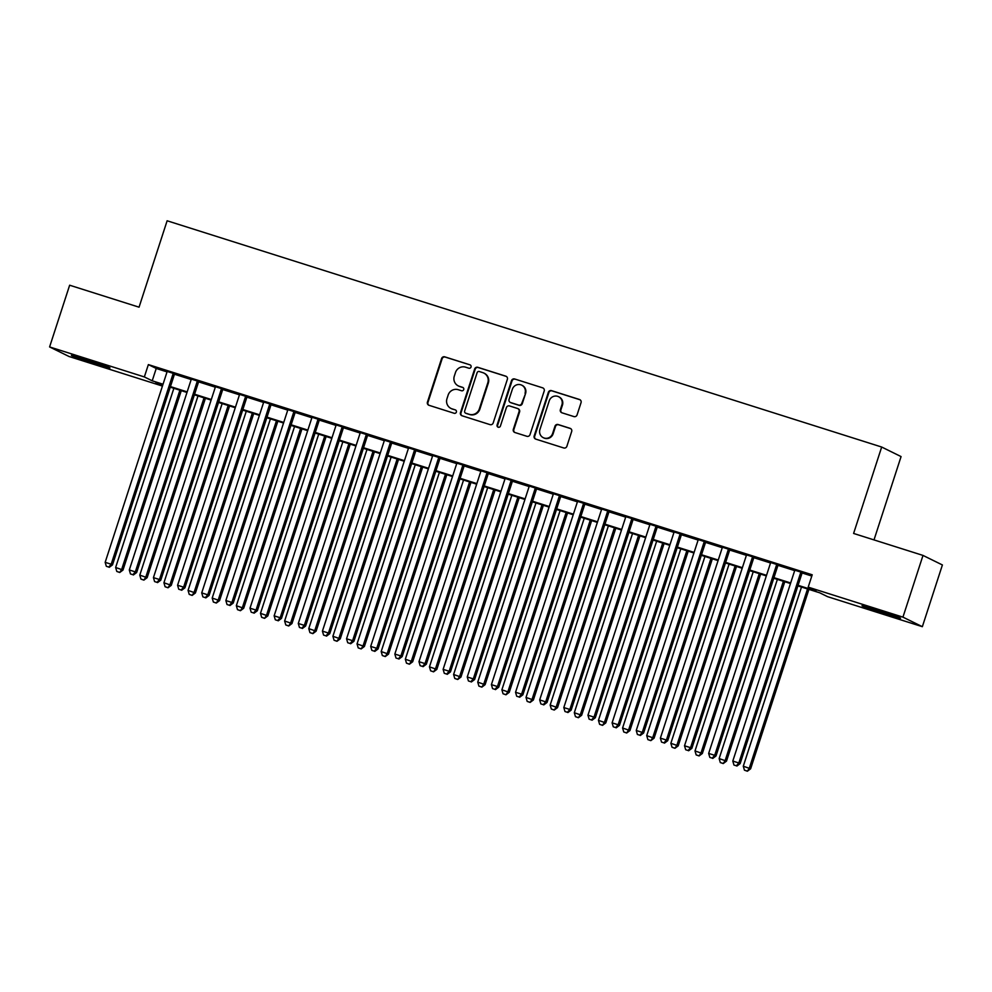 <?xml version="1.0" encoding="UTF-8"?>
<svg xmlns="http://www.w3.org/2000/svg" width="992" height="992" viewBox="0 0 992 992"><rect width="100%" height="100%" fill="white"/><g stroke="black" fill="none" stroke-linecap="round" stroke-linejoin="round"><path stroke-width="1.49" d="M471.039 367.04A1.786 1.736 -63.8 0 0 469.935 364.82L444.763 356.847A2.554 2.48 -63.8 0 0 441.601 358.521L427.428 402.132A2.554 2.48 -63.8 0 0 429.015 405.306L454.187 413.28A1.786 1.736 -63.8 0 0 455.526 409.981A1.786 1.736 -63.8 0 0 455.291 409.882L452.03 408.853A8.159 7.948 -63.8 0 1 446.97 398.697L448.148 395.064A8.159 7.948 -63.8 0 1 458.254 389.707L461.516 390.749A1.786 1.736 -63.8 0 0 462.855 387.45A1.786 1.736 -63.8 0 0 462.619 387.351L459.358 386.322A8.159 7.948 -63.8 0 1 454.299 376.166L455.477 372.533A8.159 7.948 -63.8 0 1 465.57 367.176L468.832 368.206A1.786 1.736 -63.8 0 0 471.039 367.04M885.36 613.986A20.262 0.67 18 0 1 861.998 605.715A20.262 0.67 18 0 1 877.176 609.968A20.262 0.67 18 0 1 900.538 618.239A20.262 0.67 18 0 1 885.36 613.986M94.773 363.655A20.262 0.67 18 0 1 71.412 355.384A20.262 0.67 18 0 1 86.589 359.637A20.262 0.67 18 0 1 109.951 367.908A20.262 0.67 18 0 1 94.773 363.655M573.909 416.578A2.554 2.48 -63.8 0 0 577.071 414.904L581.052 402.665A2.554 2.48 -63.8 0 0 579.464 399.491L551.502 390.637A2.554 2.48 -63.8 0 0 548.353 392.311L534.18 435.934A2.554 2.48 -63.8 0 0 535.754 439.109L563.716 447.962A2.554 2.48 -63.8 0 0 566.878 446.288L571.677 431.508A2.554 2.48 -63.8 0 0 570.102 428.333L558.136 424.539A2.554 2.48 -63.8 0 0 554.974 426.213L552.594 433.554A6.82 6.646 -63.8 0 1 543.244 437.658A6.82 6.646 -63.8 0 1 539.921 429.536L549.246 400.818A6.82 6.646 -63.8 0 1 558.595 396.701A6.82 6.646 -63.8 0 1 561.918 404.835L560.368 409.622A2.554 2.48 -63.8 0 0 561.943 412.796L573.909 416.578M162.428 386.062L68.994 356.475L49.6 346.94L69.651 285.212L139.054 307.185L167.127 220.782L881.677 447.032L853.604 533.448L923.006 555.421L902.943 617.136L922.349 626.684L827.601 596.676L819.727 592.807L797.89 585.9M49.6 346.94L144.348 376.935L152.21 380.804L163.023 384.226M798.076 585.317L816.056 591.009L808.195 587.14L812.212 574.79L148.366 364.597L144.348 376.935M808.195 587.14L902.943 617.136M507.358 379.341A2.554 2.48 -63.8 0 0 505.771 376.166L477.809 367.313A2.554 2.48 -63.8 0 0 474.66 368.987L460.486 412.598A2.554 2.48 -63.8 0 0 462.061 415.772L490.023 424.626A2.554 2.48 -63.8 0 0 493.185 422.952L507.358 379.341M514.662 378.981L542.624 387.835A2.554 2.48 -63.8 0 1 544.199 391.009L530.026 434.62A2.554 2.48 -63.8 0 1 526.876 436.294L514.91 432.512A2.554 2.48 -63.8 0 1 513.323 429.338L519.076 411.643A2.554 2.48 -63.8 0 0 517.489 408.468L509.553 405.951A2.554 2.48 -63.8 0 0 506.391 407.625L500.414 426.052A1.786 1.736 -63.8 0 1 497.972 427.118A1.786 1.736 -63.8 0 1 497.091 424.998L511.5 380.655A2.554 2.48 -63.8 0 1 514.662 378.981L542.624 387.835M174.592 373.798L167.177 371.442M198.735 381.436L191.32 379.093M222.878 389.087L215.462 386.731M247.02 396.726L239.605 394.382M271.151 404.364L263.736 402.02M295.294 412.015L287.878 409.671M319.436 419.653L312.021 417.31M343.579 427.304L336.164 424.948M367.71 434.942L360.307 432.599M391.852 442.593L384.437 440.237M415.995 450.232L408.58 447.888M440.138 457.882L432.723 455.526M464.268 465.521L456.866 463.177M488.411 473.159L480.996 470.816M512.554 480.81L505.139 478.454M536.697 488.448L529.282 486.105M560.84 496.099L553.424 493.743M584.97 503.738L577.555 501.394M609.113 511.388L601.698 509.032M633.256 519.027L625.84 516.683M657.398 526.665L649.983 524.322M681.529 534.316L674.126 531.972M705.672 541.954L698.256 539.611M729.814 549.605L722.399 547.249M753.957 557.244L746.542 554.9M778.088 564.894L770.685 562.538M148.366 364.597L156.228 368.466L167.04 371.888M174.456 374.232L191.183 379.527M198.598 381.87L215.314 387.178M222.729 389.521L239.456 394.816M246.872 397.16L263.599 402.454M271.014 404.81L287.742 410.105M295.157 412.449L311.885 417.744M319.288 420.1L336.015 425.394M343.43 427.738L360.158 433.033M367.573 435.376L384.301 440.684M391.716 443.027L408.444 448.322M415.846 450.666L432.574 455.96M439.989 458.316L456.717 463.611M464.132 465.955L480.86 471.25M488.275 473.606L505.002 478.9M512.418 481.244L529.133 486.539M536.548 488.882L553.276 494.19M560.691 496.533L577.418 501.828M584.834 504.172L601.561 509.466M608.976 511.822L625.704 517.117M633.107 519.461L649.834 524.756M657.25 527.112L673.977 532.406M681.392 534.75L698.12 540.045M705.535 542.388L722.263 547.696M729.666 550.039L746.393 555.334M753.808 557.678L770.536 562.972M777.951 565.328L794.679 570.623M802.094 572.967L811.803 576.042M802.23 572.533L794.815 570.189M874.002 539.908L901.071 456.58L881.677 447.032M923.006 555.421L942.4 564.956L922.349 626.684M162.837 384.809L155.88 382.614L162.502 385.863M790.475 583.544L773.748 578.249M766.332 575.906L749.617 570.611M742.202 568.267L725.474 562.96M718.059 560.616L701.332 555.322M693.916 552.978L677.189 547.683M669.774 545.327L653.046 540.032M645.643 537.689L628.916 532.394M621.5 530.038L604.773 524.743M597.358 522.4L580.63 517.105M573.215 514.761L556.487 509.454M549.072 507.11L532.357 501.816M524.942 499.472L508.214 494.177M500.799 491.821L484.071 486.526M476.656 484.183L459.928 478.888M452.513 476.532L435.786 471.237M428.383 468.894L411.655 463.599M404.24 461.255L387.512 455.948M380.097 453.604L363.37 448.31M355.954 445.966L339.227 440.671M331.824 438.315L315.096 433.02M307.681 430.677L290.954 425.382M283.538 423.026L266.811 417.731M259.396 415.388L242.668 410.093M235.253 407.749L218.538 402.442M211.122 400.098L194.395 394.804M186.98 392.46L170.252 387.165M170.438 386.582L187.166 391.877M194.581 394.221L211.308 399.516M218.724 401.859L235.451 407.154M242.866 409.51L259.594 414.805M266.997 417.148L283.724 422.443M291.14 424.799L307.867 430.094M315.282 432.438L332.01 437.732M339.425 440.088L356.153 445.383M363.556 447.727L380.283 453.022M387.698 455.365L404.426 460.672M411.841 463.016L428.569 468.311M435.984 470.654L452.712 475.949M460.127 478.305L476.842 483.6M484.257 485.944L500.985 491.238M508.4 493.594L525.128 498.889M532.543 501.233L549.27 506.528M556.686 508.871L573.413 514.178M580.816 516.522L597.544 521.817M604.959 524.16L621.686 529.455M629.102 531.811L645.829 537.106M653.244 539.45L669.972 544.744M677.375 547.1L694.102 552.395M701.518 554.739L718.245 560.034M725.66 562.377L742.388 567.684M749.803 570.028L766.531 575.323M773.946 577.666L790.661 582.961M156.228 368.466L152.21 380.804M458.279 385.888L458.8 386.148A8.159 7.948 -63.8 0 0 459.879 386.582L459.358 386.322M463.103 387.599L459.879 386.582M450.951 408.419L451.472 408.679A8.159 7.948 -63.8 0 0 452.563 409.113L452.03 408.853M455.291 409.882L452.563 409.113M469.935 364.82L445.284 357.095A2.554 2.48 -63.8 0 0 442.122 358.769L427.961 402.392A2.554 2.48 -63.8 0 0 428.941 405.282M506.366 376.439A2.554 2.48 -63.8 0 0 506.304 376.414L478.342 367.573A2.554 2.48 -63.8 0 0 475.18 369.235L461.007 412.858A2.554 2.48 -63.8 0 0 461.999 415.747M479.322 371.529A1.786 1.736 -63.8 0 0 477.115 372.694L464.665 410.986A1.786 1.736 -63.8 0 0 465.781 413.205L469.216 414.296A8.159 7.948 -63.8 0 0 479.31 408.94L487.816 382.776A8.159 7.948 -63.8 0 0 482.757 372.62L479.322 371.529M465.546 413.118L466.066 413.366A1.786 1.736 -63.8 0 0 466.302 413.466L465.781 413.205M483.836 373.054L484.356 373.302A8.159 7.948 -63.8 0 1 488.337 383.024L479.843 409.2A8.159 7.948 -63.8 0 1 469.737 414.557L466.302 413.466M517.824 408.605L518.357 408.865A2.554 2.48 -63.8 0 1 519.597 411.903L513.844 429.586A2.554 2.48 -63.8 0 0 514.836 432.487M515.183 379.229A2.554 2.48 -63.8 0 0 512.033 380.903L497.624 425.258A1.786 1.736 -63.8 0 0 498.244 427.23M525.041 393.291A6.82 6.646 -63.8 0 0 521.705 385.156A6.82 6.646 -63.8 0 0 512.356 389.273L509.07 399.392A2.554 2.48 -63.8 0 0 510.657 402.566L518.593 405.071A2.554 2.48 -63.8 0 0 521.755 403.409L525.562 393.539A6.82 6.646 -63.8 0 0 522.238 385.417L521.705 385.156M510.322 402.43L510.843 402.69A2.554 2.48 -63.8 0 0 511.178 402.826L510.657 402.566M525.562 393.539L522.276 403.657A2.554 2.48 -63.8 0 1 519.114 405.331L511.178 402.826M558.595 396.701L559.116 396.961A6.82 6.646 -63.8 0 1 562.452 405.096L560.889 409.882A2.554 2.48 -63.8 0 0 561.881 412.771M543.244 437.658L543.765 437.918A6.82 6.646 -63.8 0 0 553.114 433.802L552.594 433.554M570.685 428.618A2.554 2.48 -63.8 0 0 570.623 428.594L558.657 424.799A2.554 2.48 -63.8 0 0 555.495 426.473L553.114 433.802M580.06 399.776A2.554 2.48 -63.8 0 0 579.985 399.751L552.036 390.898A2.554 2.48 -63.8 0 0 548.874 392.572L534.7 436.195A2.554 2.48 -63.8 0 0 535.692 439.084M173.86 388.306L115.642 567.486L122.996 570.04L181.276 390.65M119.226 572.223L116.808 571.454L119.747 572.483L121.681 569.396L179.899 390.216M116.808 571.454L115.642 567.486M122.996 570.04L119.747 572.483M173.278 373.153L111.191 564.237L105.164 562.328L167.251 371.244M174.666 373.587L112.505 564.882L111.191 564.237L108.736 567.064L106.318 566.296L108.736 567.064M109.256 567.325L112.505 564.882M105.164 562.328L106.318 566.296M198.003 395.944L139.785 575.124L147.138 577.679L205.418 398.3M143.356 579.861L140.951 579.105L143.89 580.122L145.824 577.034L204.042 397.854M140.951 579.105L139.785 575.124M147.138 577.679L143.89 580.122M222.146 403.595L163.928 582.763L171.269 585.33L229.561 405.939M167.499 587.512L165.094 586.743L168.02 587.772L169.967 584.685L228.185 405.505M165.094 586.743L163.928 582.763M171.269 585.33L168.02 587.772M246.289 411.234L188.071 590.414L195.412 592.968L253.704 413.577M191.642 595.15L189.224 594.394L192.163 595.411L194.097 592.323L252.315 413.143M189.224 594.394L188.071 590.414M195.412 592.968L192.163 595.411M270.419 418.884L212.201 598.052L219.554 600.606L277.834 421.228M215.785 602.801L213.367 602.032L216.306 603.049L218.24 599.962L276.458 420.794M213.367 602.032L212.201 598.052M219.554 600.606L216.306 603.049M197.42 380.792L135.334 571.876L129.307 569.966L191.394 378.882M198.797 381.226L136.648 572.52L135.334 571.876L132.878 574.703L130.46 573.946L132.878 574.703M133.399 574.963L136.648 572.52M129.307 569.966L130.46 573.946M221.563 388.442L159.476 579.526L153.438 577.617L215.524 386.533M222.94 388.876L160.791 580.171L159.476 579.526L157.021 582.354L154.603 581.585L157.021 582.354M157.542 582.614L160.791 580.171M153.438 577.617L154.603 581.585M245.706 396.081L183.619 587.165L177.58 585.255L239.667 394.171M247.082 396.515L184.921 587.81L183.619 587.165L181.152 589.992L178.746 589.236L181.152 589.992M181.685 590.252L184.921 587.81M177.58 585.255L178.746 589.236M269.849 403.732L207.762 594.816L201.723 592.894L263.81 401.81M271.225 404.166L209.064 595.46L207.762 594.816L205.294 597.643L202.876 596.874L205.294 597.643M205.815 597.903L209.064 595.46M201.723 592.894L202.876 596.874M294.562 426.523L236.344 605.703L243.697 608.257L301.977 428.866M239.928 610.44L237.51 609.671L240.448 610.7L242.383 607.612L300.601 428.432M237.51 609.671L236.344 605.703M243.697 608.257L240.448 610.7M293.979 411.37L231.892 602.454L225.866 600.544L287.953 409.46M295.356 411.804L233.207 603.099L231.892 602.454L229.437 605.281L227.019 604.525L229.437 605.281M229.958 605.542L233.207 603.099M225.866 600.544L227.019 604.525M318.705 434.161L260.487 613.341L267.828 615.896L326.12 436.517M264.058 618.09L261.652 617.322L264.591 618.338L266.526 615.251L324.744 436.071M261.652 617.322L260.487 613.341M267.828 615.896L264.591 618.338M318.122 419.008L256.035 610.092L249.996 608.183L312.083 417.099M319.498 419.455L257.35 610.737L256.035 610.092L253.58 612.932L251.162 612.163L253.58 612.932M254.101 613.18L257.35 610.737M249.996 608.183L251.162 612.163M342.848 441.812L284.63 620.992L291.97 623.546L350.263 444.156M288.201 625.729L285.783 624.96L288.722 625.989L290.656 622.902L348.886 443.722M285.783 624.96L284.63 620.992M291.97 623.546L288.722 625.989M342.265 426.659L280.178 617.743L274.139 615.834L336.226 424.75M343.641 427.093L281.492 618.388L280.178 617.743L277.71 620.57L275.305 619.802L277.71 620.57M278.244 620.831L281.492 618.388M274.139 615.834L275.305 619.802M366.99 449.45L308.772 628.63L316.113 631.185L374.393 451.806M312.344 633.367L309.926 632.611L312.864 633.628L314.799 630.54L373.017 451.36M309.926 632.611L308.772 628.63M316.113 631.185L312.864 633.628M366.408 434.298L304.321 625.382L298.282 623.472L360.369 432.388M367.784 434.732L305.623 626.026L304.321 625.382L301.853 628.209L299.448 627.452L301.853 628.209M302.386 628.469L305.623 626.026M298.282 623.472L299.448 627.452M391.121 457.101L332.903 636.281L340.256 638.836L398.536 459.445M336.486 641.018L334.068 640.249L337.007 641.278L338.942 638.191L397.16 459.011M334.068 640.249L332.903 636.281M340.256 638.836L337.007 641.278M390.538 441.948L328.451 633.032L322.425 631.123L384.512 440.039M391.927 442.382L329.766 633.677L328.451 633.032L325.996 635.86L323.578 635.091L325.996 635.86M326.517 636.12L329.766 633.677M322.425 631.123L323.578 635.091M415.264 464.74L357.046 643.92L364.386 646.474L422.679 467.083M360.617 648.656L358.211 647.9L361.15 648.917L363.084 645.829L421.302 466.649M358.211 647.9L357.046 643.92M364.386 646.474L361.15 648.917M414.681 449.587L352.594 640.671L346.555 638.761L408.654 447.677M416.057 450.021L353.908 641.316L352.594 640.671L350.139 643.498L347.721 642.742L350.139 643.498M350.66 643.758L353.908 641.316M346.555 638.761L347.721 642.742M439.406 472.39L381.188 651.558L388.529 654.112L446.822 474.734M384.76 656.307L382.342 655.538L385.28 656.555L387.227 653.468L445.445 474.3M382.342 655.538L381.188 651.558M388.529 654.112L385.28 656.555M438.824 457.238L376.737 648.322L370.698 646.4L432.785 455.316M440.2 457.672L378.051 648.966L376.737 648.322L374.282 651.149L371.864 650.38L374.282 651.149M374.802 651.409L378.051 648.966M370.698 646.4L371.864 650.38M463.549 480.029L405.331 659.209L412.672 661.763L470.964 482.372M408.902 663.946L406.484 663.177L409.423 664.206L411.358 661.118L469.576 481.938M406.484 663.177L405.331 659.209M412.672 661.763L409.423 664.206M462.966 464.876L400.88 655.96L394.841 654.05L456.928 462.966M464.343 465.31L402.182 656.605L400.88 655.96L398.412 658.787L396.006 658.031L398.412 658.787M398.945 659.048L402.182 656.605M394.841 654.05L396.006 658.031M487.68 487.667L429.462 666.847L436.815 669.402L495.095 490.023M433.045 671.596L430.627 670.828L433.566 671.844L435.5 668.757L493.718 489.577M430.627 670.828L429.462 666.847M436.815 669.402L433.566 671.844M511.822 495.318L453.604 674.498L460.958 677.052L519.238 497.662M457.176 679.235L454.77 678.466L457.709 679.495L459.643 676.408L517.861 497.228M454.77 678.466L453.604 674.498M460.958 677.052L457.709 679.495M535.965 502.956L477.747 682.136L485.088 684.691L543.38 505.312M481.318 686.873L478.913 686.117L481.852 687.134L483.786 684.046L542.004 504.866M478.913 686.117L477.747 682.136M485.088 684.691L481.852 687.134M560.108 510.607L501.89 689.787L509.231 692.342L567.523 512.951M505.461 694.524L503.043 693.755L505.982 694.784L507.916 691.697L566.134 512.517M503.043 693.755L501.89 689.787M509.231 692.342L505.982 694.784M584.251 518.246L526.02 697.426L533.374 699.98L591.654 520.589M529.604 702.162L527.186 701.406L530.125 702.423L532.059 699.335L590.277 520.155M527.186 701.406L526.02 697.426M533.374 699.98L530.125 702.423M608.381 525.896L550.163 705.064L557.516 707.618L615.796 528.24M553.747 709.813L551.329 709.044L554.268 710.061L556.202 706.974L614.42 527.806M551.329 709.044L550.163 705.064M557.516 707.618L554.268 710.061M632.524 533.535L574.306 712.715L581.647 715.269L639.939 535.878M577.877 717.452L575.472 716.683L578.41 717.712L580.345 714.624L638.563 535.444M575.472 716.683L574.306 712.715M581.647 715.269L578.41 717.712M656.667 541.173L598.449 720.353L605.79 722.908L664.082 543.529M602.02 725.102L599.602 724.334L602.541 725.35L604.475 722.263L662.706 543.083M599.602 724.334L598.449 720.353M605.79 722.908L602.541 725.35M680.81 548.824L622.592 728.004L629.932 730.558L688.212 551.168M626.163 732.741L623.745 731.972L626.684 733.001L628.618 729.914L686.836 550.734M623.745 731.972L622.592 728.004M629.932 730.558L626.684 733.001M704.94 556.462L646.722 735.642L654.075 738.197L712.355 558.818M650.306 740.379L647.888 739.623L650.826 740.64L652.761 737.552L710.979 558.372M647.888 739.623L646.722 735.642M654.075 738.197L650.826 740.64M729.083 564.113L670.865 743.293L678.206 745.848L736.498 566.457M674.436 748.03L672.03 747.261L674.969 748.29L676.904 745.203L735.122 566.023M672.03 747.261L670.865 743.293M678.206 745.848L674.969 748.29M753.226 571.752L695.008 750.932L702.348 753.486L760.641 574.095M698.579 755.668L696.161 754.912L699.1 755.929L701.046 752.841L759.264 573.661M696.161 754.912L695.008 750.932M702.348 753.486L699.1 755.929M777.368 579.402L719.15 758.57L726.491 761.124L784.784 581.746M722.722 763.319L720.304 762.55L723.242 763.567L725.177 760.48L783.395 581.312M720.304 762.55L719.15 758.57M726.491 761.124L723.242 763.567M801.499 587.041L743.281 766.221L750.634 768.775L808.914 589.384M746.864 770.958L744.446 770.189L747.385 771.218L749.32 768.13L807.538 588.95M744.446 770.189L743.281 766.221M750.634 768.775L747.385 771.218M487.109 472.514L425.01 663.598L418.984 661.689L481.07 470.605M488.486 472.961L426.324 664.243L425.01 663.598L422.555 666.438L420.137 665.669L422.555 666.438M423.076 666.686L426.324 664.243M418.984 661.689L420.137 665.669M511.24 480.165L449.153 671.249L443.126 669.34L505.213 478.256M512.616 480.599L450.467 671.894L449.153 671.249L446.698 674.076L444.28 673.308L446.698 674.076M447.218 674.337L450.467 671.894M443.126 669.34L444.28 673.308M535.382 487.804L473.296 678.888L467.257 676.978L529.344 485.894M536.759 488.238L474.61 679.532L473.296 678.888L470.84 681.727L468.422 680.958L470.84 681.727M471.361 681.975L474.61 679.532M467.257 676.978L468.422 680.958M559.525 495.454L497.438 686.538L491.4 684.629L553.486 493.545M560.902 495.888L498.74 687.183L497.438 686.538L494.971 689.366L492.565 688.597L494.971 689.366M495.504 689.626L498.74 687.183M491.4 684.629L492.565 688.597M583.668 503.093L521.581 694.177L515.542 692.267L577.629 501.183M585.044 503.527L522.883 694.822L521.581 694.177L519.114 697.004L516.696 696.248L519.114 697.004M519.634 697.264L522.883 694.822M515.542 692.267L516.696 696.248M607.798 510.744L545.712 701.828L539.685 699.918L601.772 508.822M609.187 511.178L547.026 702.472L545.712 701.828L543.256 704.655L540.838 703.886L543.256 704.655M543.777 704.915L547.026 702.472M539.685 699.918L540.838 703.886M631.941 518.382L569.854 709.466L563.816 707.556L625.902 516.472M633.318 518.816L571.169 710.111L569.854 709.466L567.399 712.293L564.981 711.537L567.399 712.293M567.92 712.554L571.169 710.111M563.816 707.556L564.981 711.537M656.084 526.02L593.997 717.104L587.958 715.195L650.045 524.111M657.46 526.467L595.312 717.749L593.997 717.104L591.53 719.944L589.124 719.175L591.53 719.944M592.063 720.192L595.312 717.749M587.958 715.195L589.124 719.175M680.227 533.671L618.14 724.755L612.101 722.846L674.188 531.762M681.603 534.105L619.442 725.4L618.14 724.755L615.672 727.582L613.267 726.814L615.672 727.582M616.206 727.843L619.442 725.4M612.101 722.846L613.267 726.814M704.357 541.31L642.27 732.394L636.244 730.484L698.331 539.4M705.746 541.744L643.585 733.038L642.27 732.394L639.815 735.233L637.397 734.464L639.815 735.233M640.336 735.481L643.585 733.038M636.244 730.484L637.397 734.464M728.5 548.96L666.413 740.044L660.374 738.135L722.474 547.051M729.876 549.394L667.728 740.689L666.413 740.044L663.958 742.872L661.54 742.103L663.958 742.872M664.479 743.132L667.728 740.689M660.374 738.135L661.54 742.103M752.643 556.599L690.556 747.683L684.517 745.773L746.604 554.689M754.019 557.033L691.87 748.328L690.556 747.683L688.101 750.51L685.683 749.754L688.101 750.51M688.622 750.77L691.87 748.328M684.517 745.773L685.683 749.754M776.786 564.25L714.699 755.334L708.66 753.424L770.747 562.328M778.162 564.684L716.001 755.978L714.699 755.334L712.231 758.161L709.826 757.392L712.231 758.161M712.764 758.421L716.001 755.978M708.66 753.424L709.826 757.392M800.928 571.888L738.829 762.972L732.803 761.062L794.89 569.978M802.305 572.322L740.144 763.617L738.829 762.972L736.374 765.799L733.956 765.043L736.374 765.799M736.895 766.06L740.144 763.617M732.803 761.062L733.956 765.043"/></g></svg>
